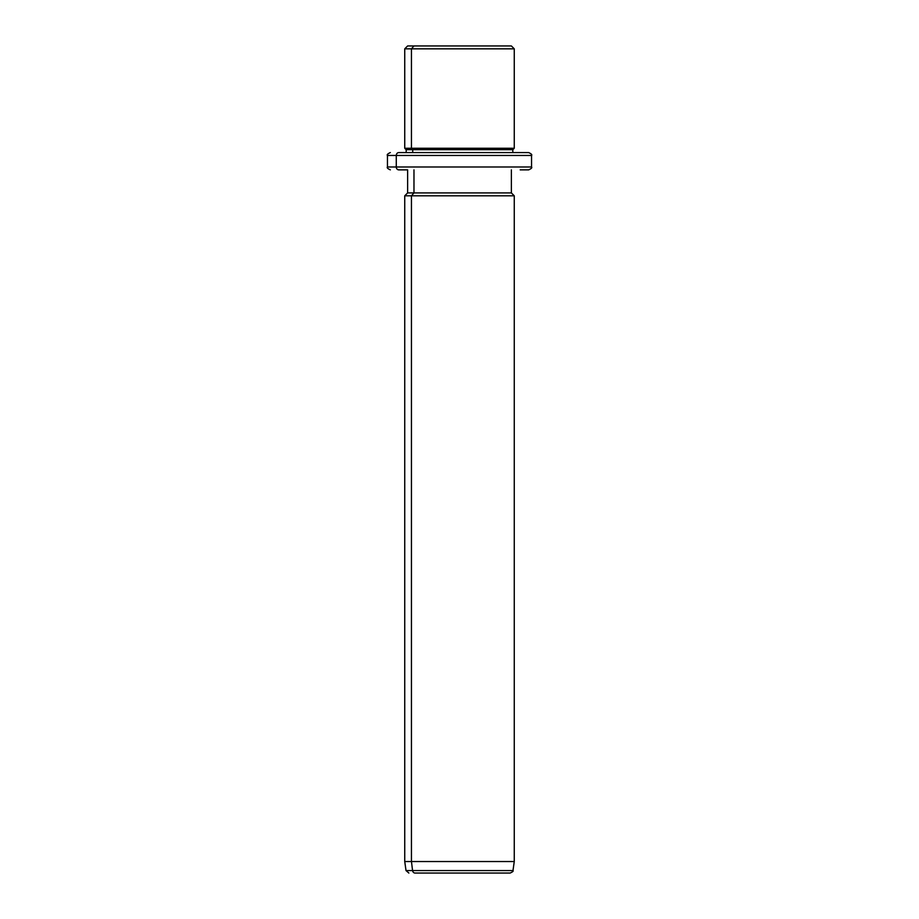 <?xml version="1.0" encoding="UTF-8"?>
<svg xmlns="http://www.w3.org/2000/svg" width="919" height="919" viewBox="0 0 919 919"><rect width="100%" height="100%" fill="white"/><g stroke="black" fill="none" stroke-linecap="round" stroke-linejoin="round"><path stroke-width="1.38" d="M505.025 45.95L413.975 45.95L511.378 45.95L514.261 48.833L411.448 48.833L413.975 45.95L411.448 48.833L404.739 48.833L514.261 48.833L514.261 148.258L411.448 148.258L411.448 48.833L411.448 148.258L404.739 148.258L514.261 148.258L512.813 149.694L412.711 149.694L411.448 148.258L412.711 149.694L406.187 149.694L512.813 149.694L512.813 152.577L520.2 152.577L398.8 152.577A2.883 2.527 90 0 0 396.273 155.46L387.45 155.46L396.273 155.46A2.883 2.527 -90 0 1 398.8 152.577L528.666 152.577C531.32 153.795 532.285 154.76 531.55 155.46L396.273 155.46L396.273 166.994L387.45 166.994L396.273 166.994L396.273 155.46L531.55 155.46L531.55 166.994L396.273 166.994A2.883 2.527 90 0 0 398.8 169.866L407.622 169.866L398.8 169.866A2.883 2.527 -90 0 1 396.273 166.994L531.55 166.994C532.285 167.695 531.32 168.648 528.666 169.866L520.2 169.866M406.187 152.577L406.187 149.694L404.739 148.258L404.739 48.833L407.622 45.95L413.975 45.95M412.711 152.577L412.711 149.694L412.711 152.577M520.2 152.577L512.813 152.577M503.934 873.05L415.066 873.05A2.883 2.527 -90 0 1 412.562 870.569L411.448 861.528L411.448 195.804L413.975 192.921L411.448 195.804L411.448 861.528L412.562 870.569A2.883 2.527 90 0 0 415.066 873.05L510.125 873.05C512.687 871.89 513.641 871.063 512.986 870.569L412.562 870.569L512.986 870.569L514.261 861.528L411.448 861.528L514.261 861.528L514.261 195.804L411.448 195.804L514.261 195.804L511.378 192.921L413.975 192.921L413.975 169.866L413.975 192.921L407.622 192.921L511.378 192.921L511.378 169.866M411.448 195.804L404.739 195.804L411.448 195.804M411.448 861.528L404.739 861.528L411.448 861.528M412.562 870.569L406.014 870.569L412.562 870.569M390.334 169.866C387.68 168.648 386.715 167.695 387.45 166.994L387.45 155.46C386.715 154.76 387.68 153.795 390.334 152.577M408.875 873.05L406.014 870.569L404.739 861.528L404.739 195.804L407.622 192.921L407.622 169.866"/></g></svg>
